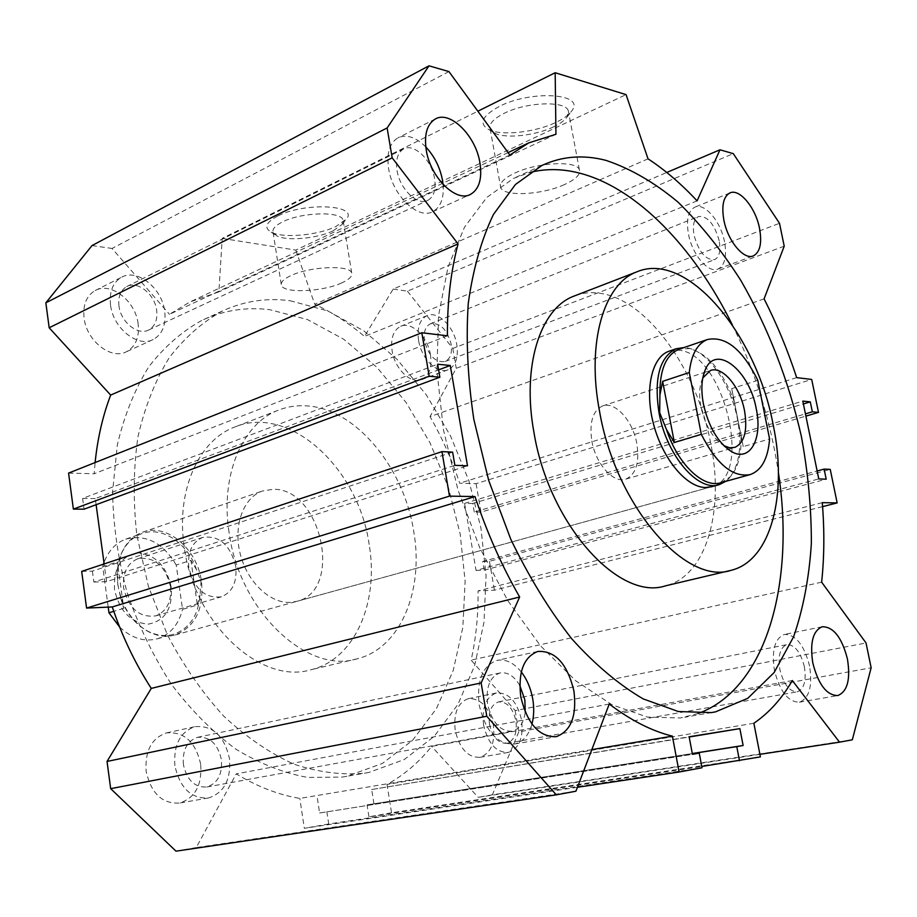 <?xml version="1.0" encoding="UTF-8"?>
<svg xmlns="http://www.w3.org/2000/svg" width="917" height="917" viewBox="0 0 917 917"><rect width="100%" height="100%" fill="white"/><g stroke="black" fill="none" stroke-linecap="round" stroke-linejoin="round"><path stroke-width="0.69" stroke-dasharray="4.58 3.44" d="M489.472 724.292C488.142 712.062 491.157 704.6 498.493 701.906C506.998 701.574 512.809 707.878 515.939 720.808C517.326 733.13 514.277 740.627 506.769 743.309C498.344 743.538 492.578 737.199 489.472 724.292M804.358 666.716C800.587 651.987 794.741 644.628 786.832 644.651C780.149 647.379 777.834 655.701 779.886 669.616C783.657 684.357 789.468 691.762 797.32 691.808C804.14 689.057 806.49 680.689 804.358 666.716M183.377 764.572C182.357 750.083 187.045 741.016 197.442 737.348C209.787 736.385 217.776 743.79 221.387 759.563C222.51 774.235 217.684 783.382 206.933 786.981C194.794 787.703 186.942 780.229 183.377 764.572M519.767 685.354C514.024 675.875 507.399 671.76 499.88 672.986C489.816 676.826 485.723 687.223 487.592 704.176C492.062 722.607 500.281 731.606 512.236 731.181C519.412 729.21 523.745 722.883 525.258 712.2M424.502 341.055C423.345 332.206 425.305 326.463 430.394 323.816C440.103 322.463 447.015 329.237 451.13 344.116C452.333 353.045 450.327 358.845 445.112 361.493C435.483 362.742 428.617 355.934 424.502 341.055M719.192 240.735C714.4 223.886 707.5 215.816 698.49 216.527C693.882 219.06 692.404 225.307 694.066 235.256C698.869 252.152 705.746 260.268 714.675 259.614C719.387 257.058 720.888 250.777 719.192 240.735M118.969 306.003C117.984 296.684 120.551 290.219 126.684 286.608C137.539 280.35 154.835 294.242 156.669 310.336C157.713 319.827 155.053 326.383 148.669 329.982C138.008 335.886 120.769 322.165 118.969 306.003M434.566 178.632C431.838 160.166 413.98 142.811 403.583 148.967C397.714 152.543 395.536 159.696 397.027 170.436C399.743 189.074 417.613 206.21 427.803 200.365C433.89 196.788 436.148 189.544 434.566 178.632M575.418 295.561C583.441 292.683 591.912 291.961 600.807 293.406C647.929 300.398 697.172 370.342 710.732 443.358C724.545 510.78 706.548 575.83 665.708 585.78M229.032 532.147C220.126 475.166 242.466 423.665 278.115 410.289C287.204 406.667 296.707 405.199 306.633 405.876C355.67 408.546 403.916 467.338 413.705 531.252C424.158 590.204 400.649 648.353 357.068 658.83C307.092 674.614 239.142 610.997 229.032 532.147M369.15 544.446C358.616 468.197 289.222 403.64 234.259 427.219C198.485 440.664 175.777 491.203 184.237 546.784C193.716 623.698 261.058 685.389 311.276 669.662C355.017 659.163 379.145 602.102 369.15 544.446M669.628 350.993L678.798 350.225C723.628 353.102 754.061 476.84 711.879 486.675L297.291 601.231C343.669 590.055 321.076 487.695 273.025 489.311L262.285 491.053C243.36 497.644 233.067 525.682 240.185 553.742C247.097 581.837 269.896 603.558 290.288 602.389L297.291 601.231M732.431 325.054C755.356 371.832 770.681 421.006 778.407 472.564M698.078 713.529L680.38 717.988L647.322 717.071L611.96 704.737L575.761 680.804L540.468 645.763L507.915 600.853L479.9 548.057L458.007 490.022L443.438 429.786L436.916 370.583L438.578 315.437L448.046 266.973L464.495 227.198L486.767 197.464L513.543 178.391L529.843 172.465M290.104 300.73L327.816 310.932L363.992 330.98L397.244 359.51L426.416 395.044L450.579 436.045L468.954 480.909L480.944 528.02L486.067 575.681L484.004 622.184L474.616 665.708L457.938 704.371L434.28 736.282L404.282 759.54L368.966 772.423L364.358 773.214C341.617 775.255 318.107 772.217 293.818 764.113C269.529 753.017 246.134 736.993 223.668 716.062C202.233 692.541 183.469 665.467 167.375 634.839L148.336 586.078L136.828 535.058C133.022 500.728 133.412 467.876 138.008 436.503C144.897 406.701 155.294 380.452 169.186 357.779C184.73 337.582 202.462 322.005 222.395 311.035C243.945 301.074 266.515 297.647 290.104 300.73M342.362 777.054L346.981 776.263L382.389 763.437L412.535 740.351L436.377 708.715L453.25 670.384L462.856 627.262L465.114 581.195L460.174 533.992L448.356 487.363L430.119 442.98L406.071 402.46L376.967 367.385L343.76 339.279L307.608 319.609L269.896 309.705C246.306 306.771 223.714 310.301 202.118 320.262C182.151 331.232 164.372 346.741 148.76 366.811C134.81 389.312 124.334 415.321 117.342 444.825L112.562 492.165C113.227 525.51 118.087 559.015 127.131 592.657C138.478 625.612 153.208 656.136 171.353 684.208C191.057 710.216 212.595 731.892 235.967 749.223C259.866 763.712 283.811 773.123 307.825 777.456L342.362 777.054M521.28 671.955C513.646 662.578 505.473 658.738 496.773 660.446C482.422 665.971 476.565 680.884 479.213 705.162C485.632 731.628 497.415 744.581 514.54 744.031C522.919 741.991 528.719 735.331 531.952 724.052M724.545 241.905C720.831 221.524 704.6 202.313 694.788 207.173C688.197 210.807 686.088 219.759 688.449 234.03C692.152 254.639 708.44 273.656 718.034 269.048C724.843 265.38 727.009 256.336 724.545 241.905M425.786 146.926C415.802 137.057 406.529 134.031 397.955 137.837C389.599 142.972 386.481 153.231 388.602 168.602C392.499 195.424 418.175 219.965 432.732 211.655C440.676 207.219 444.126 198.152 443.083 184.455M809.573 666.097C804.152 644.938 795.75 634.381 784.344 634.449C774.808 638.37 771.495 650.302 774.418 670.258C779.84 691.441 788.173 702.09 799.429 702.181C809.264 698.204 812.645 686.18 809.573 666.097M138.112 323.77C135.59 301.028 110.831 281.473 95.173 290.551C86.45 295.733 82.748 304.88 84.077 318.027C86.553 340.906 111.14 360.117 126.408 351.761C135.67 346.603 139.567 337.273 138.112 323.77M110.544 305.04C109.146 291.698 112.814 282.436 121.537 277.255C137.183 268.165 162.057 288.179 164.693 311.253C166.218 324.95 162.355 334.384 153.116 339.554C137.859 347.921 113.123 328.275 110.544 305.04M493.392 725.347C488.99 707.007 480.634 698.112 468.335 698.674C457.789 702.525 453.422 713.105 455.222 730.413C459.589 748.685 467.83 757.66 479.946 757.327C490.836 753.487 495.318 742.827 493.392 725.347M483.58 725.072C481.689 707.523 485.987 696.817 496.475 692.954C508.729 692.438 517.096 701.471 521.59 720.074C523.607 737.784 519.205 748.57 508.373 752.421C496.303 752.719 488.039 743.607 483.58 725.072M430.463 354.89C427.815 336.952 411.573 321.122 400.695 326.303C393.382 330.12 390.516 338.281 392.121 350.81C394.723 368.863 410.954 384.51 421.614 379.661C429.202 375.855 432.148 367.591 430.463 354.89M418.576 340.379C416.926 327.701 419.734 319.448 427.001 315.643C437.81 310.485 454.087 326.601 456.815 344.769C458.569 357.63 455.669 365.963 448.138 369.757C437.547 374.606 421.281 358.662 418.576 340.379M200.685 764.17C195.585 741.83 184.145 731.422 166.367 732.935C151.557 738.185 144.817 751 146.147 771.403C151.133 793.492 162.298 804.049 179.64 803.051C195.195 797.916 202.21 784.963 200.685 764.17M174.872 765.684C173.439 744.948 180.133 731.949 194.954 726.665C212.755 725.187 224.252 735.801 229.468 758.508C231.107 779.633 224.138 792.781 208.583 797.95C191.206 798.913 179.973 788.162 174.872 765.684M553.593 126.855C535.883 135.452 506.826 138.822 495.432 133.538L490.182 128.965C488.715 124.07 493.323 118.878 504.006 113.399C526.129 101.959 565.663 100.48 568.311 110.774L567.222 116.86C564.803 120.345 560.264 123.68 553.593 126.855M564.333 184.638C541.809 195.034 503.49 196.903 500.705 187.515C499.307 183.056 504.006 178.242 514.827 173.072C537.202 162.275 576.885 160.337 579.372 169.702C580.748 174.436 575.738 179.411 564.333 184.638M499.077 106.567C481.631 116.218 478.399 124.001 489.38 129.927C502.562 136.037 535.826 132.186 556.183 122.27C563.852 118.614 569.079 114.763 571.887 110.728C585.86 93.408 531.058 89.751 499.077 106.567M333.158 230.82C317.431 238.569 286.643 241.354 276.693 235.829L273.094 232.333C272.177 229.032 275.272 225.582 282.367 221.983C301.257 212.102 341.456 211.002 343.084 220.114L342.144 224.401L333.158 230.82M341.628 282.94C322.383 291.938 283.227 293.566 281.37 285.221C280.499 282.218 283.651 279.032 290.827 275.639C309.912 266.32 350.248 264.715 351.727 273.014C352.609 276.177 349.239 279.49 341.628 282.94M277.587 216.103C265.861 222.43 263.718 227.783 271.18 232.173C282.711 238.558 317.981 235.382 336.069 226.453L346.42 219.025C358.983 204.8 304.146 202.049 277.587 216.103M697.092 200.88L364.496 336.424L393.152 289.096L666.774 172.476M648.032 158.836L314.737 304.238C332.183 312.353 348.769 323.082 364.496 336.424M822.285 502.654L478.055 590.915C478.365 614.883 476.049 637.945 471.132 660.114L515.148 710.572L866.038 642.966M821.643 582.169L471.132 660.114M822.583 506.631L494.423 590.193L478.055 590.915M591.832 749.613L299.813 798.409C278.608 794.867 257.413 786.694 236.231 773.868L196.261 847.56L575.933 791.199M609.243 704.038L236.231 773.868M577.435 787.29L304.329 828.315L299.813 798.409M792.334 680.54L431.643 746.381C418.966 762.325 404.099 775.014 387.031 784.436L391.548 812.771L760.399 756.892M753.866 723.249L387.031 784.436M759.906 754.336L478.204 797.343L431.643 746.381M447.393 335.805L94.187 473.768L95.104 462.558M68.569 473.103L94.187 473.768M764.09 298.862L430.027 416.616C442.051 437.627 451.932 459.841 459.692 483.236L476.083 483.66L811.694 379.432M796.678 377.632L459.692 483.236M784.218 246.18L456.23 368.302L430.027 416.616M509.852 155.042L169.485 314.313L189.911 301.991L218.876 291.87L222.201 238.397L477.86 111.209M555.943 134.272L218.876 291.87M448.94 71.583L112.034 248.461L169.485 314.313M515.148 710.572L518.816 731.858L871.15 667.782M196.261 847.56L175.995 851.171M391.548 812.771L368.943 816.795L701.757 766.486M476.083 483.66L480.989 512.133L805.894 416.112M81.682 571.394L92.388 571.131L452.62 452.127M92.388 571.131L93.855 582.043L454.878 465.343M93.855 582.043L106.555 581.653L467.487 465.813M96.113 504.717L95.276 498.584L438.613 369.872M106.555 581.653L104.148 563.921M95.276 498.584L82.61 498.412L437.65 364.221M82.61 498.412L84.055 509.187M92.021 245.573L112.034 248.461M222.201 238.397L295.801 250.1L626.059 94.623M295.801 250.1L314.737 304.238M393.152 289.096L407.423 291.159L733.302 153.643M407.423 291.159L452.815 348.437L779.496 223.29M452.815 348.437L456.23 368.302M480.989 512.133L474.249 512.087L805.435 413.865M474.249 512.087L472.782 503.49L803.395 403.938M472.782 503.49L464.61 503.387L802.822 401.107M464.61 503.387L476.049 570.408L818.766 478.915M476.049 570.408L484.21 570.156L826.194 479.19M484.21 570.156L482.72 561.468L817.139 470.994M482.72 561.468L489.449 561.307L830.24 469.378M489.449 561.307L494.423 590.193M518.816 731.858L492.383 794.81L852.317 739.801M492.383 794.81L478.204 797.343M368.943 816.795L367.075 804.885L692.312 753.614M367.075 804.885L692.289 753.51M373.93 803.716L371.683 789.526L689.194 737.004M371.683 789.526L689.148 736.775M317.362 798.317L319.609 812.989L692.45 754.336M319.609 812.989L692.427 754.221M326.842 811.763L328.722 823.97L701.998 767.758M328.722 823.97L304.329 828.315M170.436 586.364C165.209 565.514 154.297 556.332 137.688 558.797C127.108 563.439 122.431 573.148 123.635 587.957C128.793 608.647 139.522 617.955 155.821 615.869C166.894 611.284 171.766 601.449 170.436 586.364M171.307 587.419C166.642 566.374 155.672 554.865 138.398 552.882C121.457 555.358 113.49 567.531 114.499 589.379C119.428 611.181 130.707 622.769 148.302 624.133C164.968 620.889 172.637 608.647 171.307 587.419M235.738 566.374C230.27 544.744 219.22 535.104 202.588 537.465C192.02 542.142 187.423 552.16 188.81 567.508C194.221 589.012 205.099 598.767 221.433 596.784C232.482 592.153 237.251 582.02 235.738 566.374M591.855 441.043C595.695 464.025 613.542 483.74 625.795 479.121C635.974 474.41 639.653 462.592 636.834 443.656C632.936 420.857 615.112 400.935 602.549 405.967C592.772 410.656 589.207 422.347 591.855 441.043M702.766 377.999L702.399 378.801C699.327 386.137 698.834 395.479 700.92 406.827C705.139 425.328 712.692 438.223 723.593 445.513L723.845 445.662M725.748 481.356L728.763 478.663C739.4 465.802 742.323 445.994 737.52 419.229C730.952 384.372 707.901 351.096 687.211 347.898L684.071 347.543M757.797 380.337L731.72 388.625L743.217 446.613L769.581 438.968M721.083 482.651L730.241 476.84C738.265 467.739 741.819 453.732 740.913 434.807M117.846 584.404C121.388 605.392 131.051 620.855 146.835 630.793C156.429 636.18 165.851 637.579 175.113 634.988C195.229 626.827 204.032 609.071 201.499 581.722C197.545 549.088 166.86 522.633 142.467 532.261C133.458 535.62 126.603 542.314 121.915 552.343C117.685 561.915 116.333 572.598 117.846 584.404M120.689 597.873L123.749 608.338L117.376 561.834L117.777 584.484L120.689 597.873C125.996 612.453 134.409 623.216 145.929 630.162C155.34 635.447 164.59 636.811 173.668 634.266C189.544 628.535 198.359 615.364 200.112 594.755L201.041 581.814L196.479 569.56L190.954 560.344L176.224 565.021L182.54 609.335L197.384 605.037L190.954 560.344M197.384 605.037L200.112 594.755M731.72 388.625L743.217 446.613M108.206 607.123L102.727 566.683L117.376 561.834M123.749 608.338L113.777 611.341M119.657 627.079C131.704 638.289 144.29 642.187 157.403 638.771C170.23 634.495 178.609 624.683 182.54 609.335M176.224 565.021C162.836 542.635 146.009 534.015 125.755 539.139C115.657 542.944 108.389 550.785 103.965 562.637M103.461 564.15L102.727 566.683M196.479 569.56C187.859 543.219 162.103 525.831 141.699 533.66C132.862 536.949 126.133 543.517 121.525 553.364L117.089 571.566M734.437 402.173C723.272 371.706 708.291 353.836 689.492 348.552L679.486 349.113M498.493 701.906L786.832 644.651M197.442 737.348L499.88 672.986M430.394 323.816L698.49 216.527M126.684 286.608L403.583 148.967M278.115 410.289L234.259 427.219M711.901 712.498L684.735 717.243M368.966 772.423L346.981 776.263M537.866 651.437L496.785 660.446M729.875 192.948L694.788 207.173M435.3 119.004L397.955 137.837M822.274 626.735L784.356 634.449M95.173 290.551L121.537 277.255M468.346 698.674L496.487 692.954M400.695 326.303L427.001 315.643M166.378 732.935L194.954 726.665M490.182 128.965L500.705 187.515M489.38 129.927L495.432 133.538M273.094 232.333L281.37 285.221M271.18 232.173L276.693 235.829M508.075 152.6L189.911 301.991M342.144 224.401L346.42 219.025M351.727 273.014L343.084 220.114M567.222 116.86L571.887 110.728M579.372 169.702L568.311 110.774M208.572 797.95L179.629 803.051M448.138 369.757L421.614 379.661M508.362 752.421L479.935 757.327M153.116 339.554L126.408 351.761M799.418 702.181L837.783 695.567M432.732 211.655L470.467 194.404M718.034 269.048L753.396 255.854M514.529 744.031L556.206 736.683M222.395 311.035L202.118 320.262M541.913 165.473L513.543 178.391M142.467 532.261L262.285 491.053M357.068 658.83L311.276 669.662M729.554 570.672L731.353 570.248M148.669 329.982L427.803 200.365M445.112 361.493L714.675 259.614M206.933 786.981L512.236 731.181M506.769 743.309L797.32 691.808M137.688 558.797L202.588 537.465M602.549 405.967L704.176 372.554M704.394 372.485L710.366 370.525M702.399 378.801L702.972 376.967M730.241 476.84L728.763 478.663M175.113 634.988L711.076 486.904M718.573 484.829L719.364 484.612M145.929 630.162L146.835 630.793M749.498 474.777L750.266 474.57M157.403 638.771L173.668 634.266M125.755 539.139L141.699 533.66M121.525 553.364L121.915 552.343M689.492 348.552L687.211 347.898M625.795 479.121L728.098 449.353M728.407 449.261L734.357 447.542M155.821 615.869L221.433 596.784"/><path stroke-width="1.38" d="M525.258 712.2L524.833 699.763L519.767 685.354M729.554 570.672L665.708 585.78C619.181 601.655 548.882 524.398 533.969 432.492C521.647 366.055 540.262 308.605 573.721 296.214L575.418 295.561M599.5 411.068C586.376 342.626 603.902 284.018 636.593 271.948C686.65 250.1 756.365 333.777 773.191 424.869C787.772 494.057 771.254 560.482 731.353 570.248C685.996 586.043 615.571 505.76 599.5 411.068M711.879 486.675L705.425 487.512C686.397 487.294 662.785 459.142 653.649 424.571C644.342 390.023 651.609 357.252 668.86 351.257L669.628 350.993M606.045 160.395C630.529 168.613 654.509 182.506 677.972 202.072C700.714 224.356 721.679 250.501 740.867 280.499C768.331 328.297 788.46 380.097 801.263 435.896C808.095 472.668 811.453 508.58 811.35 543.632C809.161 577.653 803.258 608.693 793.629 636.765L774.097 672.574L747.802 698.296L715.501 711.867L711.191 712.601L678.385 711.535L643.195 698.903C618.975 684.747 595.156 664.722 571.772 638.828C549.157 609.851 528.857 576.736 510.872 539.46L488.704 480.497L473.825 419.356C467.716 378.549 465.859 339.92 468.255 303.481C473.023 269.162 481.436 239.463 493.484 214.383L515.434 184.5L541.913 165.473C562.018 156.177 583.395 154.492 606.045 160.395M529.843 172.465C545.42 168.579 561.536 168.682 578.191 172.774C636.364 186.988 694.398 247.762 732.431 325.054M778.407 472.564C795.188 582.18 766.772 688.529 698.078 713.529M520.787 696.897C517.945 672.138 523.641 656.985 537.855 651.437C555.209 650.543 567.222 663.644 573.882 690.742C576.988 715.822 571.096 731.136 556.218 736.683C539.207 737.165 527.39 723.903 520.787 696.897M531.952 724.052C533.981 716.246 534.244 707.844 532.72 698.834C530.817 688.369 527 679.405 521.28 671.955M723.868 220.08C721.415 205.603 723.41 196.559 729.875 192.948C739.515 188.157 755.688 207.792 759.551 228.459C762.119 243.085 760.067 252.221 753.396 255.854C743.974 260.417 727.72 240.976 723.868 220.08M426.256 150.136C424.009 134.49 427.024 124.116 435.3 119.004C450.144 110.132 475.82 135.831 479.923 162.745C482.331 178.735 479.178 189.292 470.467 194.404C456.07 202.68 430.337 177.428 426.256 150.136M443.083 184.455L442.521 180.362C440.034 167.421 434.463 156.28 425.786 146.926M812.817 663.025C809.745 642.748 812.886 630.655 822.274 626.747C833.507 626.747 841.898 637.498 847.434 659.002C850.667 679.394 847.457 691.578 837.794 695.556C826.687 695.407 818.365 684.552 812.817 663.025M666.774 172.476L719.971 149.792L697.092 200.88C681.411 184.019 665.066 170 648.032 158.836L626.059 94.623L555.175 72.741L555.943 134.272L528.765 142.88L509.852 155.042L448.94 71.583L428.996 65.829L387.123 127.944L392.189 157.85L458.076 243.911C450.809 271.123 447.255 301.75 447.393 335.805L421.82 332.745L68.569 473.103L73.371 509.107L429.179 376.222L421.82 332.745M701.757 766.486L760.399 756.892L753.866 723.249C769.088 712.853 781.903 698.616 792.334 680.54L839.525 742.174L852.317 739.801L871.15 667.782L866.038 642.966L821.643 582.169C824.326 556.779 824.532 530.278 822.285 502.654L837.152 502.917L822.583 506.631M151.282 688.403C135.143 663.472 122.144 636.318 112.275 606.939L86.576 608.074L449.49 496.131L475.017 496.578C486.973 532.571 501.851 566.041 519.652 597.001L151.282 688.403L107.037 761.454L481.15 682.959L519.652 597.001M475.017 496.578L112.275 606.939M107.037 761.454L110.67 788.666L175.995 851.171L556.287 794.856L575.933 791.199L609.243 704.038C630.781 720.361 651.838 731.067 672.402 736.145L591.832 749.613M672.402 736.145L679.084 772.011L577.435 787.29M839.525 742.174L759.906 754.336M95.104 462.558C97.626 438.12 102.819 415.63 110.67 395.078L49.174 327.77L392.189 157.85M458.076 243.911L110.67 395.078M805.894 416.112L818.491 412.386L811.694 379.432L796.678 377.632C787.692 350.214 776.825 323.953 764.09 298.862L784.218 246.18L779.496 223.29L733.302 153.643L719.971 149.792M110.67 788.666L486.778 716.246L481.15 682.959M49.174 327.77L45.85 302.828L387.123 127.944M449.49 496.131L441.96 451.634L452.62 452.127L454.878 465.343L467.487 465.813L450.27 365.493L437.65 364.221L439.862 377.219L429.179 376.222M556.287 794.856L486.778 716.246M739.492 760.778L736.775 746.598L743.125 745.498L739.87 728.614L689.148 736.775L692.45 754.336L699.247 753.155L701.998 767.758L679.084 772.011M818.491 412.386L812.336 411.813L810.296 401.852L802.822 401.107L818.766 478.915L826.194 479.19L824.119 469.103L830.24 469.378L837.152 502.917M86.576 608.074L81.682 571.394L441.96 451.634M438.613 369.872L450.27 365.493M104.148 563.921L96.113 504.717M73.371 509.107L84.055 509.187L439.862 377.219M45.85 302.828L92.021 245.573L428.996 65.829M477.86 111.209L555.175 72.741M805.435 413.865L812.336 411.813M803.395 403.938L810.296 401.852M817.139 470.994L824.119 469.103M692.312 753.614L736.775 746.598M692.289 753.51L743.125 745.498M689.194 737.004L739.87 728.614M692.427 754.221L699.247 753.155M723.845 445.662L729.542 447.748L734.792 447.404C744.512 442.739 747.756 430.497 744.524 410.701C740.157 386.859 722.401 365.619 710.366 370.525L702.766 377.999M756.261 408.89C749.567 370.319 715.787 343.325 705.207 369.906C701.471 378.813 700.875 390.206 703.431 404.076C708.6 426.714 717.816 442.464 731.078 451.336C749.682 462.89 762.898 439.186 756.261 408.89M684.071 347.543L676.196 348.735C659.575 357.011 653.844 378.377 659.014 412.822C666.499 455.577 698.376 492.475 719.364 484.612L725.748 481.356M666.51 429.626L659.69 412.684L659.908 395.101L662.636 381.357L674.35 442.452L666.51 429.626C677.881 464.472 703.614 488.772 721.083 482.651L749.498 474.777M662.636 381.357L689.286 372.531L701.31 434.326L674.35 442.452M701.31 434.326C716.647 464.357 732.97 477.768 750.266 474.57C761.603 470.41 768.045 458.546 769.581 438.968L757.797 380.337C742.483 349.377 725.668 335.771 707.374 339.542C697.275 343.634 691.246 354.627 689.286 372.531M113.777 611.341L108.974 612.785L108.206 607.123M108.974 612.785L119.657 627.079M103.965 562.637L103.461 564.15M679.486 349.113L678.74 349.377C665.822 355.005 659.552 370.25 659.908 395.101M573.721 296.214L636.593 271.948M715.501 711.867L711.901 712.498M528.765 142.88L508.075 152.6M702.972 376.967L705.207 369.906M711.076 486.904L718.573 484.829M668.86 351.257L676.196 348.735M678.74 349.377L707.374 339.542M724.098 445.903L731.078 451.336"/></g></svg>
